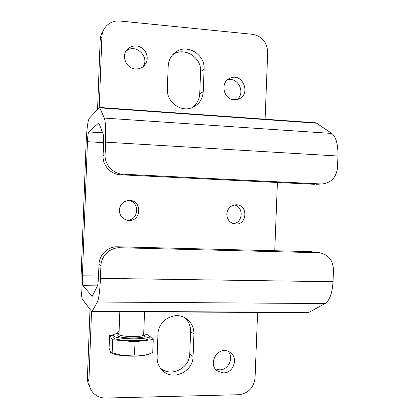 <?xml version="1.0" encoding="UTF-8"?>
<svg xmlns="http://www.w3.org/2000/svg" width="419" height="419" viewBox="0 0 419 419"><rect width="100%" height="100%" fill="white"/><g stroke="black" fill="none" stroke-linecap="round" stroke-linejoin="round"><path stroke-width="0.63" d="M109.579 335.603L109.102 348.252L110.548 352.295L110.878 352.698L112.177 352.788L112.674 339.741L109.579 335.603L113.161 335.195M148.834 335.415L153.228 339.505L135.018 341.773L112.674 339.741M149.169 337.662L149.138 338.421C147.703 341.92 114.906 341.213 113.235 337.625M112.177 352.788L123.228 355.7L134.515 354.935L135.018 341.773M150.285 353.536L148.305 354.474L143.659 355.474C137.484 356.281 130.676 356.36 123.228 355.7C117.236 355.087 113.245 354.165 111.25 352.939M143.717 333.781C147.97 334.603 149.798 335.53 149.211 336.562C147.776 340.008 114.979 339.296 113.308 335.755L113.277 334.959C113.889 334.215 115.791 333.624 118.986 333.178M134.515 354.935L143.659 355.474L149.541 353.846L152.736 352.374L153.228 339.505M184.486 317.544C188.655 321.221 190.697 325.924 190.603 331.654L189.755 353.751C189.817 367.887 171.633 377.425 161.027 368.579L160.294 367.987M193.059 356.538C193.122 370.93 174.623 380.661 163.829 371.663C159.262 367.971 157.015 363.069 157.088 356.957L157.958 334.173C158.01 321.19 173.199 311.574 184.156 317.387C190.645 320.875 193.903 326.427 193.924 334.032L193.059 356.538L189.755 353.751M257.606 312.338L255.066 377.818C253.746 387.842 248.268 393.472 238.631 394.724L105.719 398.05C100.272 398.071 95.846 396.044 92.431 391.969C89.97 388.806 88.791 385.155 88.896 381.028L91.525 311.458M89.587 386.522C88.048 383.82 87.325 380.876 87.424 377.692L90.006 309.421M97.554 109.49L100.178 39.931C100.324 36.663 101.304 33.719 103.111 31.1M125.737 51.563L126.323 51.06C135.63 42.864 150.384 57.199 142.832 66.972M227.26 80.019C237.94 76.316 246.147 93.18 236.845 99.581M227.978 351.232C234.158 357.517 228.591 370.082 219.703 369.825L215.356 368.903M172.502 54.915L173.309 54.381C184.622 46.64 201.722 57.56 200.591 71.549L199.743 93.72C199.371 99.664 196.836 104.31 192.138 107.657M99.219 107.714L101.896 36.825C102.11 32.567 103.634 28.932 106.463 25.91C110.166 22.233 114.675 20.61 119.996 21.029L252.584 34.311C262.121 36.28 267.16 42.335 267.699 52.469L265.107 119.211M167.328 88.886L168.202 66.029C168.611 59.765 171.324 54.962 176.347 51.621C187.859 43.749 205.252 54.884 204.1 69.135L203.236 91.714C202.597 99.492 198.795 104.844 191.829 107.772C180.474 112.428 166.406 101.707 167.328 88.886M223.516 372.868L218.095 371.396C206.588 364.98 217.807 345.13 229.13 351.745C238.825 356.208 234.331 373.209 223.516 372.868M234.064 99.748C223.133 99.481 219.933 81.82 230.183 78.149C243.046 72.257 251.573 95.244 238.065 99.251L234.064 99.748M135.478 68.988C125.433 68.632 120.499 53.993 128.518 48.195C134.536 44.466 140.025 45.357 144.979 50.872C148.651 57.293 147.787 62.761 142.392 67.276L139.103 68.706L135.478 68.988M115.833 333.765L119.085 330.565M128.057 200.518C140.334 201.104 139.003 221.143 126.758 220.111M119.331 210.066C120.112 204.184 123.432 200.979 129.282 200.444C142.685 200.073 141.444 222.227 128.167 220.368C122.568 219.257 119.625 215.822 119.331 210.066M307.965 312.511L309.206 312.207L325.134 303.55C329.643 300.502 332.272 293.227 333.016 281.72L333.472 270.119C333.121 260.55 328.585 254.773 319.87 252.783L120.023 247.739C110.255 247.278 101.084 255.873 100.916 265.772L98.984 264.426L98.517 276.729C98.303 281.599 97.899 284.737 97.318 286.146L92.211 296.322L82.915 285.695C82.417 284.553 82.244 281.254 82.402 275.796L87.456 141.711C87.712 136.254 88.131 132.996 88.713 131.943L98.764 122.903L103.074 133.886C103.545 135.384 103.708 138.574 103.556 143.46L103.09 155.779L105.111 154.763L105.588 142.172C105.97 129.665 105.551 121.636 104.326 118.085L99.596 107.468L89.226 118.357C87.775 121.238 86.743 129.371 86.125 142.764L81.155 274.534C80.767 287.921 81.181 296.16 82.402 299.25L91.902 311.757L97.376 302.02C98.853 298.7 99.879 290.807 100.44 278.342L100.916 265.772M318.272 252.657L314.528 251.913M316.706 184.287L322.248 183.957C331.267 182.763 336.352 177.321 337.499 167.642L337.955 156.025C338.117 144.471 336.069 136.945 331.811 133.452L316.607 123.207L315.339 122.777M274.744 250.724L277.399 182.485M234.258 204.964C244.015 206.687 243.161 222.95 233.278 223.641M320.964 183.951L122.814 174.184L120.426 174.781C110.846 174.524 102.519 165.468 103.09 155.779M105.111 154.763C104.53 164.657 113.03 173.916 122.814 174.184M314.805 184.318L120.426 174.781M226.779 214.078C227.538 208.343 230.67 205.247 236.18 204.786C248.399 204.566 247.367 225.438 235.232 224.024C229.884 223.065 227.067 219.75 226.779 214.078M312.165 251.662L117.697 246.781L120.023 247.739M98.984 264.426C99.146 254.736 108.128 246.33 117.697 246.781M143.691 334.519L143.67 335.027C142.654 337.368 120.263 336.892 118.991 334.488L119.797 311.856M143.68 335.011C152.767 338.311 120.201 339.285 117.702 335.739L118.933 334.409M190.603 331.654L193.924 334.032M199.743 93.72L203.236 91.714M200.591 71.549L204.1 69.135M100.178 39.931L101.896 36.825M87.424 377.692L88.896 381.028M333.016 281.72L100.44 278.342M325.134 303.55L97.376 302.02M316.607 123.207L99.921 107.861M331.811 133.452L104.326 118.085M337.955 156.025L105.588 142.172M102.655 132.813L88.713 131.943M103.582 142.669L87.456 141.711M98.544 276.042L82.402 275.796M97.433 285.873L82.915 285.695M309.206 312.207L92.232 311.427M149.138 338.421L149.211 336.562M143.712 335.137L144.068 335.514L143.67 335.027L144.55 311.94M148.305 354.474L149.541 353.846M163.829 371.663L161.027 368.579M218.095 371.396L216.084 369.762M176.347 51.621L173.309 54.381M230.183 78.149L228.114 79.317M128.518 48.195L126.323 51.06M127.35 220.247L128.167 220.368M128.863 200.455L129.282 200.444M313.742 251.788L319.87 252.783M99.596 107.468L315.523 122.788M322.248 183.957L316.067 184.329M91.902 311.757L308.159 312.511"/></g></svg>
